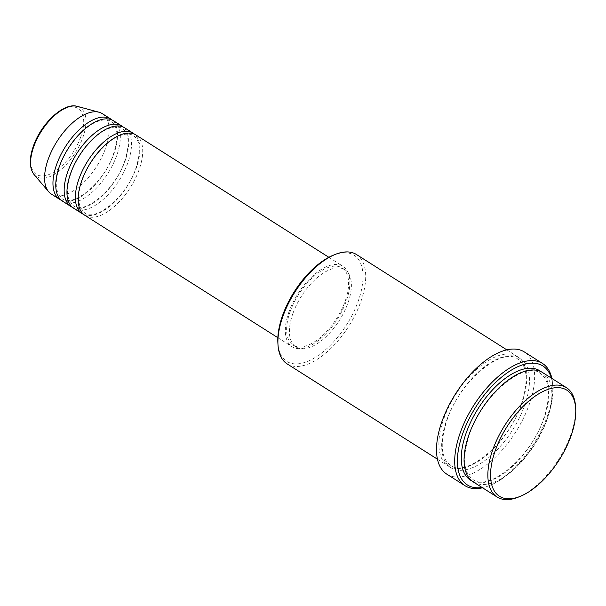 <?xml version="1.0" encoding="UTF-8"?>
<svg xmlns="http://www.w3.org/2000/svg" width="606" height="606" viewBox="0 0 606 606"><rect width="100%" height="100%" fill="white"/><g stroke="black" fill="none" stroke-linecap="round" stroke-linejoin="round"><path stroke-width="0.45" stroke-dasharray="3.03 2.27" d="M84.946 215.38A47.609 23.445 122.4 0 0 138.948 170.142A47.609 23.445 122.4 0 0 135.933 134.971M83.605 214.395A47.609 23.445 122.4 0 0 136.145 168.37A47.609 23.445 122.4 0 0 134.471 134.184M73.743 208.282A47.609 23.445 122.4 0 0 127.752 163.044A47.609 23.445 122.4 0 0 124.738 127.866M72.409 207.29A47.609 23.445 122.4 0 0 124.95 161.272A47.609 23.445 122.4 0 0 123.268 127.078M62.547 201.177A47.609 23.445 122.4 0 0 116.549 155.947A47.609 23.445 122.4 0 0 113.534 120.768M61.214 200.192A47.609 23.445 122.4 0 0 113.754 154.166A47.609 23.445 122.4 0 0 112.072 119.98M575.586 406.906A64.744 31.883 -57.6 0 1 570.541 435.494A64.744 31.883 -57.6 0 1 518.41 497.087M333.368 255.179A62.842 30.944 -57.6 0 1 358.032 301.674A62.842 30.944 -57.6 0 1 311.325 359.669A62.842 30.944 -57.6 0 1 277.866 342.701M287.13 363.88A64.744 31.883 122.4 0 0 360.578 302.356A64.744 31.883 122.4 0 0 356.472 254.52M482.058 487.482A70.463 34.693 122.4 0 0 490.633 485.05A70.463 34.693 122.4 0 0 547.362 418.026A70.463 34.693 122.4 0 0 552.861 386.923A70.463 34.693 122.4 0 0 551.399 378.121M551.884 378.424A72.364 35.633 -57.6 0 1 552.748 384.992A72.364 35.633 -57.6 0 1 547.104 416.943A72.364 35.633 -57.6 0 1 488.845 485.777A72.364 35.633 -57.6 0 1 482.535 487.792M473.294 481.929A64.744 31.883 122.4 0 0 546.741 420.405A64.744 31.883 122.4 0 0 542.643 372.569M521.546 404.429A64.744 31.883 122.4 0 0 517.448 356.593A64.744 31.883 122.4 0 0 444.001 418.117A64.744 31.883 122.4 0 0 448.099 465.953A64.744 31.883 122.4 0 0 521.546 404.429M289.092 311.567A47.609 23.445 122.4 0 0 292.107 346.746A47.609 23.445 122.4 0 0 346.109 301.508A47.609 23.445 122.4 0 0 343.094 266.329A47.609 23.445 122.4 0 0 289.092 311.567M290.236 311.37A45.708 22.505 122.4 0 0 293.13 345.132A45.708 22.505 122.4 0 0 344.973 301.705A45.708 22.505 122.4 0 0 342.079 267.943A45.708 22.505 122.4 0 0 290.236 311.37M293.031 313.143A45.708 22.505 122.4 0 0 295.925 346.912A45.708 22.505 122.4 0 0 347.768 303.485A45.708 22.505 122.4 0 0 344.875 269.715A45.708 22.505 122.4 0 0 293.031 313.143M446.819 474.165A72.364 35.633 122.4 0 0 528.909 405.399A72.364 35.633 122.4 0 0 524.326 351.935M51.351 194.079A47.609 23.445 122.4 0 0 105.353 148.841A47.609 23.445 122.4 0 0 102.338 113.67M80.606 137.327A39.004 19.203 -57.6 0 1 44.844 175.71A39.004 19.203 -57.6 0 1 33.891 145.569A39.004 19.203 -57.6 0 1 69.652 107.186A39.004 19.203 -57.6 0 1 80.606 137.327M34.087 174.566A40.844 20.112 122.4 0 0 58.562 171.559A40.844 20.112 122.4 0 0 82.742 137.789A40.844 20.112 122.4 0 0 77.326 106.376M541.196 371.751A64.744 31.883 -57.6 0 1 543.946 418.632A64.744 31.883 -57.6 0 1 471.945 480.967M524.349 406.209A64.744 31.883 122.4 0 0 506.161 356.176A64.744 31.883 122.4 0 0 446.796 419.89A64.744 31.883 122.4 0 0 464.984 469.923A64.744 31.883 122.4 0 0 524.349 406.209M82.318 179.967C89.143 160.249 106.929 139.827 120.738 135.358C126.146 133.547 130.404 133.653 133.509 135.691C140.44 140.577 141.19 151.553 135.759 168.612C126.495 197.139 95.104 222.091 84.56 212.888L80.045 206.979L78.818 201.54C78.219 195.405 79.386 188.216 82.318 179.967M71.122 172.869C77.947 153.144 95.725 132.729 109.542 128.252C114.943 126.442 119.208 126.556 122.314 128.586C129.245 133.479 129.995 144.448 124.556 161.507C115.291 190.042 83.908 214.994 73.364 205.782L68.849 199.882L67.622 194.435C67.024 188.299 68.19 181.111 71.122 172.869M59.926 165.764C66.743 146.046 84.529 125.631 98.346 121.155C103.747 119.344 108.004 119.458 111.118 121.488C118.049 126.374 118.791 137.35 113.36 154.409C104.096 182.936 72.712 207.896 62.168 198.685L57.646 192.784L56.426 187.337C55.82 181.202 56.987 174.013 59.926 165.764M490.633 485.05L488.845 485.777M469.589 433.851C482.346 394.907 524.925 360.509 540.226 373.288C549.983 380.356 551.089 395.551 543.552 418.875C530.795 457.818 488.209 492.216 472.915 479.437C463.158 472.369 462.045 457.174 469.589 433.851M521.152 404.672C528.697 381.348 527.584 366.153 517.827 359.085C502.533 346.306 459.946 380.704 447.19 419.647C439.653 442.971 440.759 458.166 450.523 465.234C465.817 478.013 508.396 443.615 521.152 404.672M277.851 337.701L292.107 346.746M293.13 345.132L295.925 346.912M437.464 459.204L448.099 465.953M506.805 349.844L517.448 356.593M342.079 267.943L344.875 269.715M328.838 257.292L343.094 266.329M552.861 386.923L552.748 384.992"/><path stroke-width="0.91" d="M328.838 257.292L135.933 134.971A47.609 23.445 122.4 0 0 81.931 180.209A47.609 23.445 122.4 0 0 84.946 215.38L277.851 337.701M134.471 134.184A47.609 23.445 122.4 0 0 133.131 133.191A47.609 23.445 122.4 0 0 79.128 178.429A47.609 23.445 122.4 0 0 82.143 213.607A47.609 23.445 122.4 0 0 83.605 214.395M133.131 133.191L124.738 127.866A47.609 23.445 122.4 0 0 70.728 173.104A47.609 23.445 122.4 0 0 73.743 208.282L82.143 213.607M123.268 127.078A47.609 23.445 122.4 0 0 121.935 126.093A47.609 23.445 122.4 0 0 67.933 171.331A47.609 23.445 122.4 0 0 70.947 206.51A47.609 23.445 122.4 0 0 72.409 207.29M121.935 126.093L113.534 120.768A47.609 23.445 122.4 0 0 59.532 166.006A47.609 23.445 122.4 0 0 62.547 201.177L70.947 206.51M112.072 119.98A47.609 23.445 122.4 0 0 110.739 118.996A47.609 23.445 122.4 0 0 56.729 164.226A47.609 23.445 122.4 0 0 59.744 199.404A47.609 23.445 122.4 0 0 61.214 200.192M495.534 449.864A62.842 30.944 122.4 0 0 520.206 496.359A62.842 30.944 122.4 0 0 570.799 436.585A62.842 30.944 122.4 0 0 575.7 408.838A62.842 30.944 122.4 0 0 542.241 391.87A62.842 30.944 122.4 0 0 495.534 449.864M520.206 496.359L518.41 497.087A64.744 31.883 -57.6 0 1 497.094 497.018A64.744 31.883 -57.6 0 1 492.989 449.182A64.744 31.883 -57.6 0 1 566.436 387.658A64.744 31.883 -57.6 0 1 575.586 406.906L575.7 408.838M277.98 344.625L277.866 342.701A62.842 30.944 -57.6 0 1 282.767 314.953A62.842 30.944 -57.6 0 1 333.368 255.179L335.156 254.452A64.744 31.883 122.4 0 0 283.025 316.044A64.744 31.883 122.4 0 0 277.98 344.625A64.744 31.883 122.4 0 0 287.13 363.88L437.464 459.204M551.399 378.121A70.463 34.693 122.4 0 0 510.729 370.508A70.463 34.693 122.4 0 0 462.976 432.919A70.463 34.693 122.4 0 0 482.058 487.482M482.535 487.792A72.364 35.633 -57.6 0 1 465.014 485.701A72.364 35.633 -57.6 0 1 460.439 432.229A72.364 35.633 -57.6 0 1 542.521 363.471A72.364 35.633 -57.6 0 1 551.884 378.424M566.436 387.658L542.643 372.569A64.744 31.883 122.4 0 0 469.195 434.093A64.744 31.883 122.4 0 0 473.294 481.929L497.094 497.018M542.521 363.471L524.326 351.935A72.364 35.633 122.4 0 0 442.236 420.693A72.364 35.633 122.4 0 0 446.819 474.165L465.014 485.701M110.739 118.996L102.338 113.67A47.609 23.445 122.4 0 0 99.043 112.231A47.609 23.445 122.4 0 0 48.336 158.901A47.609 23.445 122.4 0 0 48.639 191.708A47.609 23.445 122.4 0 0 51.351 194.079L59.744 199.404M506.805 349.844L356.472 254.52A64.744 31.883 122.4 0 0 335.156 254.452M33.83 146.417A40.844 20.112 122.4 0 0 34.087 174.566C29.239 168.021 29.043 158.431 33.497 145.811C41.261 123.404 63.835 102.088 77.326 106.376A40.844 20.112 122.4 0 0 33.83 146.417M471.945 480.967A64.744 31.883 -57.6 0 1 466.4 432.313A64.744 31.883 -57.6 0 1 541.196 371.751M34.087 174.566L48.639 191.708M77.326 106.376L99.043 112.231"/></g></svg>
